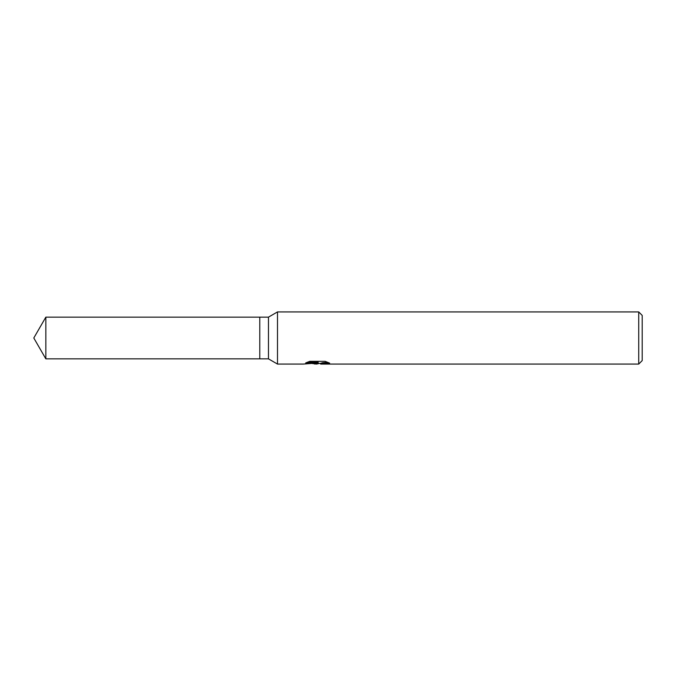 <?xml version="1.0" encoding="UTF-8"?>
<svg xmlns="http://www.w3.org/2000/svg" width="676" height="676" viewBox="0 0 676 676"><rect width="100%" height="100%" fill="white"/><g stroke="black" fill="none" stroke-linecap="round" stroke-linejoin="round"><path stroke-width="1.01" d="M307.242 362.26L318.176 362.26L318.176 362.944L303.304 364.077L277.498 364.077L268.465 358.863L259.778 358.863L259.778 317.137L268.465 317.137L277.498 311.923L638.727 311.923L642.2 315.405L642.2 360.595L638.727 364.077L320.754 364.077L320.601 363.384L322.444 362.759L327.708 362.277M268.465 358.863L268.465 317.137M277.498 364.077L277.498 311.923M319.351 363.426L316.613 364.077L312.067 363.494M316.613 364.077L317.213 363.595L314.762 364.077M638.727 364.077L638.727 311.923M318.176 362.944L305.67 362.944L309.743 361.339L325.173 361.339L329.651 363.13L324.455 363.08L320.601 364.043M317.213 363.046L317.213 363.595M312.996 363.426L316.79 363.088M259.778 358.855L45.841 358.863L33.8 338L45.841 317.137L259.778 317.145M45.841 358.863L45.841 317.137M317.213 363.426L320.601 363.426"/></g></svg>
